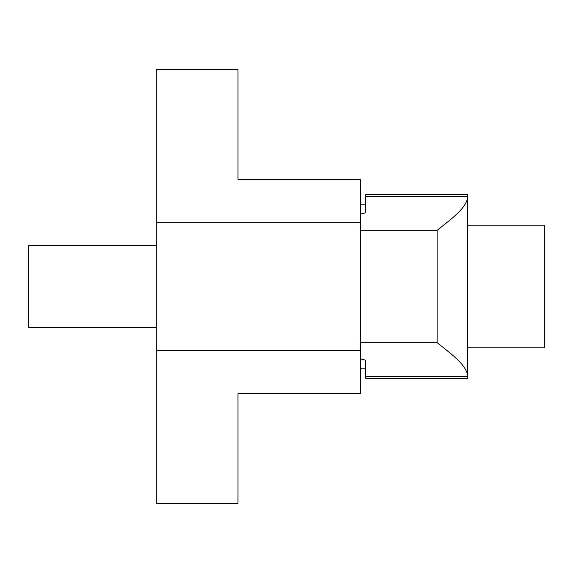 <?xml version="1.0" encoding="UTF-8"?>
<svg xmlns="http://www.w3.org/2000/svg" width="573" height="573" viewBox="0 0 573 573"><rect width="100%" height="100%" fill="white"/><g stroke="black" fill="none" stroke-linecap="round" stroke-linejoin="round"><path stroke-width="0.86" d="M365.646 196.217L467.761 196.217C467.239 207.813 451.073 219.094 437.127 230.332L360.539 230.332L360.539 214.137L365.646 212.784L365.646 194.591L467.761 194.591L467.761 376.783L365.646 376.783L365.646 360.216L365.646 368.195L360.539 368.195M365.646 376.783L365.646 378.409L467.761 378.409L467.761 376.783C467.239 365.187 451.073 353.906 437.127 342.668L360.539 342.668L360.539 358.863L365.646 360.216M360.539 230.332L360.539 342.668M437.127 230.332L437.127 342.668M360.539 204.805L365.646 204.805L365.646 212.784M360.539 358.863L360.539 393.723L237.996 393.723L237.996 503.502L156.3 503.502L156.3 69.498L237.996 69.498L237.996 179.277L360.539 179.277L360.539 214.137M360.539 222.675L156.3 222.675M360.539 350.325L156.3 350.325M156.3 245.652L28.65 245.652L28.65 327.348L156.3 327.348M467.761 225.232L544.35 225.232L544.35 347.768L467.761 347.768"/></g></svg>
